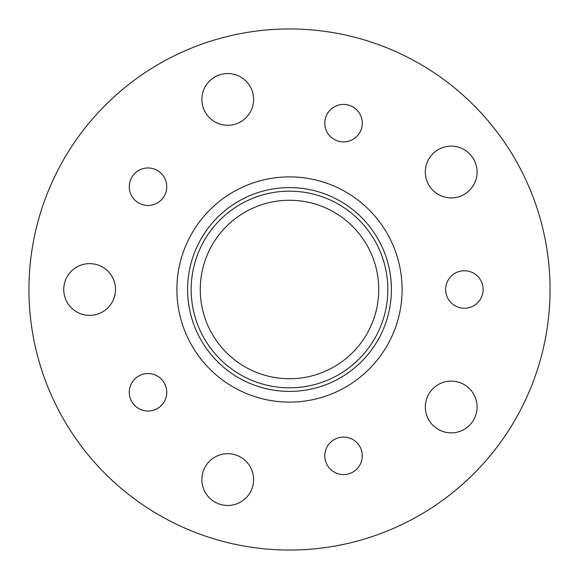 <?xml version="1.0" encoding="UTF-8"?>
<svg xmlns="http://www.w3.org/2000/svg" width="579" height="579" viewBox="0 0 579 579"><rect width="100%" height="100%" fill="white"/><g stroke="black" fill="none" stroke-linecap="round" stroke-linejoin="round"><path stroke-width="0.87" d="M115.503 289.5A25.874 25.874 0 0 1 89.629 315.374A25.874 25.874 0 0 1 63.748 289.5A25.874 25.874 0 0 1 89.629 263.626A25.874 25.874 0 0 1 115.503 289.5M253.609 99.407A25.874 25.874 0 0 1 227.735 125.288A25.874 25.874 0 0 1 201.861 99.407A25.874 25.874 0 0 1 227.735 73.533A25.874 25.874 0 0 1 253.609 99.407M477.082 172.014A25.874 25.874 0 0 1 451.2 197.895A25.874 25.874 0 0 1 425.326 172.014A25.874 25.874 0 0 1 451.2 146.14A25.874 25.874 0 0 1 477.082 172.014M477.082 406.986A25.874 25.874 0 0 1 451.2 432.86A25.874 25.874 0 0 1 425.326 406.986A25.874 25.874 0 0 1 451.2 381.105A25.874 25.874 0 0 1 477.082 406.986M253.609 479.593A25.874 25.874 0 0 1 227.735 505.467A25.874 25.874 0 0 1 201.861 479.593A25.874 25.874 0 0 1 227.735 453.712A25.874 25.874 0 0 1 253.609 479.593M129.276 186.706A18.738 18.738 0 0 0 148.014 205.444A18.738 18.738 0 0 0 166.752 186.706A18.738 18.738 0 0 0 148.014 167.961A18.738 18.738 0 0 0 129.276 186.706M324.805 123.168A18.738 18.738 0 0 0 343.542 141.906A18.738 18.738 0 0 0 362.28 123.168A18.738 18.738 0 0 0 343.542 104.43A18.738 18.738 0 0 0 324.805 123.168M445.649 289.5A18.738 18.738 0 0 0 464.387 308.238A18.738 18.738 0 0 0 483.125 289.5A18.738 18.738 0 0 0 464.387 270.762A18.738 18.738 0 0 0 445.649 289.5M324.805 455.832A18.738 18.738 0 0 0 343.542 474.57A18.738 18.738 0 0 0 362.28 455.832A18.738 18.738 0 0 0 343.542 437.094A18.738 18.738 0 0 0 324.805 455.832M129.276 392.294A18.738 18.738 0 0 0 148.014 411.039A18.738 18.738 0 0 0 166.752 392.294A18.738 18.738 0 0 0 148.014 373.556A18.738 18.738 0 0 0 129.276 392.294M378.731 289.5A89.231 89.231 0 0 1 289.5 378.731A89.231 89.231 0 0 1 200.269 289.5A89.231 89.231 0 0 1 289.5 200.269A89.231 89.231 0 0 1 378.731 289.5M402.108 289.5A112.608 112.608 0 0 1 289.5 402.108A112.608 112.608 0 0 1 176.892 289.5A112.608 112.608 0 0 1 289.5 176.892A112.608 112.608 0 0 1 402.108 289.5M187.603 289.5A101.897 101.897 0 0 0 289.5 391.397A101.897 101.897 0 0 0 391.397 289.5A101.897 101.897 0 0 0 289.5 187.603A101.897 101.897 0 0 0 187.603 289.5M550.05 289.5A260.55 260.55 0 0 0 289.5 28.95A260.55 260.55 0 0 0 28.95 289.5A260.55 260.55 0 0 0 289.5 550.05A260.55 260.55 0 0 0 550.05 289.5M191.171 289.5A98.329 98.329 0 0 0 289.5 387.829A98.329 98.329 0 0 0 387.829 289.5A98.329 98.329 0 0 0 289.5 191.171A98.329 98.329 0 0 0 191.171 289.5"/></g></svg>
